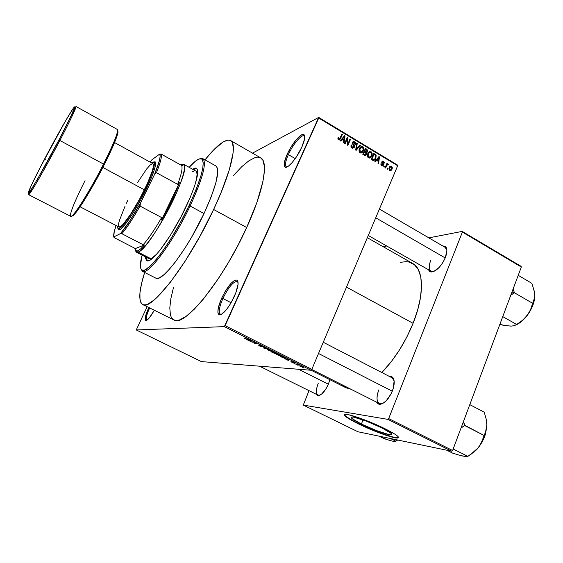 <?xml version="1.0" encoding="UTF-8"?>
<svg xmlns="http://www.w3.org/2000/svg" width="563" height="563" viewBox="0 0 563 563"><rect width="100%" height="100%" fill="white"/><g stroke="black" fill="none" stroke-linecap="round" stroke-linejoin="round"><path stroke-width="0.84" d="M288.355 154.614C285.434 161.278 284.758 165.325 286.321 166.747L286.307 166.739C284.758 165.304 285.441 161.264 288.355 154.614L295.23 158.625L288.355 154.614C292.83 144.501 301.684 133.952 304.21 135.915L304.224 135.922C301.705 133.924 292.837 144.487 288.355 154.614L287.172 154.325L288.355 154.614M301.782 147.21C296.975 158.133 287.545 169.21 285.012 167.127C283.372 165.621 284.09 161.356 287.172 154.325L284.35 162.573L284.287 166.078L284.836 167L287.017 166.986L288.566 166.036L292.303 162.39L296.398 156.922L301.782 147.21L304.604 138.787L304.534 135.387L303.9 134.571L301.599 134.831L296.321 139.603L290.459 148.02L287.172 154.325C291.901 143.649 301.254 132.488 303.907 134.578C305.519 136.014 304.808 140.229 301.782 147.21M222.899 298.517C219.19 307.109 218.345 312.352 220.358 314.245L221.421 314.379L220.351 314.238C218.345 312.331 219.197 307.088 222.899 298.517L231.111 302.739L222.899 298.517C228.627 287.003 233.448 281.31 237.361 281.43L238.058 282.197L237.375 281.437C233.469 281.289 228.641 286.982 222.899 298.517L221.716 298.116L222.899 298.517M234.321 296.483C228.177 308.805 223.075 314.886 219.014 314.717C216.896 312.711 217.797 307.173 221.716 298.116L218.381 307.567L217.867 312.205L218.184 313.732L218.88 314.64L219.922 314.886L221.287 314.457L226.72 309.312L230.739 303.38L235.77 293.027L238.065 284.238L237.663 280.803L236.896 280.029L234.384 280.473L230.943 283.442L225.165 291.493L221.716 298.116C227.769 285.948 232.857 279.938 236.981 280.071C239.064 281.972 238.177 287.44 234.321 296.483M149.659 307.933C146.57 314.745 145.599 318.785 146.739 320.065L146.732 320.065C145.599 318.771 146.577 314.731 149.659 307.933M148.829 307.539L145.423 316.793L145.507 320.298L146.915 320.185L149.181 318.06L154.318 310.248C150.342 317.243 147.471 320.636 145.69 320.431C144.494 319.059 145.543 314.766 148.829 307.539L148.836 307.525M361.39 424.03L363.044 419.914L361.39 424.03L351.861 418.464L351.185 417.134L353.599 417.134L366.063 421.025L381.932 427.908C390.138 432.067 393.277 434.376 391.355 434.84C388.364 435.29 372.361 429.485 361.39 424.03C353.057 419.843 349.841 417.493 351.741 416.972C354.556 416.493 370.764 422.327 381.932 427.908L391.426 433.552L391.757 434.749L389.012 434.594L376.584 430.632L361.39 424.03M358.23 423.432C372.713 430.625 393.861 438.31 397.858 437.718L393.157 437.036L383.086 433.911L370.524 429.013L358.23 423.432C349.539 419.111 344.964 416.177 344.507 414.621L344.5 415.29L346.358 417.063L355.929 422.637L370.405 429.316L382.967 434.214L394.529 437.676L398.541 437.704L397.865 436.367L394.846 434.122L385.31 428.893C396.141 434.383 400.286 437.43 397.738 438.028C393.741 438.612 372.593 430.92 358.11 423.728C347.047 418.182 342.768 415.065 345.281 414.375C348.976 413.735 370.482 421.469 385.31 428.893L364.148 419.709L349.046 414.854L344.922 414.424L344.626 414.987L345.619 416.078L350.404 419.287L358.23 423.432M318.257 383.255C315.569 390.574 315.836 394.593 319.066 395.317L320.122 395.099L317.982 395.092C315.801 393.368 315.892 389.427 318.257 383.255M328.405 384.114C325.182 391.116 321.769 394.987 318.151 395.719L315.752 393.987L317.694 395.698L318.869 395.613L321.635 394.051L326.012 388.78L328.405 384.114L329.855 379.673L328.405 384.114M430.723 260.359C428.309 267.158 428.9 270.902 432.497 271.598L434.164 271.317L431.012 271.204C428.767 269.487 428.668 265.87 430.723 260.359M445.326 257.671C441.293 266.334 436.677 271.106 431.469 271.978L428.443 269.74L429.555 271.331L430.709 271.887L433.756 271.493L439.253 267.355L442.701 262.822L445.326 257.671L446.867 250.57L446.079 247.333L445.171 246.369L442.638 245.883L446.142 247.439C447.318 249.726 447.043 253.139 445.326 257.671M378.793 389.87C375.88 398.386 376.619 403.052 381.003 403.875L382.903 403.418L379.307 403.523C376.443 401.377 376.267 396.824 378.793 389.87M392.348 391.06C388.773 399.054 384.656 403.481 379.99 404.347L376.499 402.109L377.97 403.84L379.279 404.311L382.509 403.622L386.148 400.863L391.102 393.826L393.305 388.273L394.114 380.834L392.89 377.59L391.806 376.682L389.258 376.373L393.143 377.942C394.783 380.862 394.515 385.24 392.348 391.06M202.863 158.653L215.875 165.972C220.344 170.258 216.389 186.114 204.01 213.546C187.254 249.669 161.497 283.196 155.698 278.087L158.062 278.256L159.801 277.587L164.079 274.568L169.301 269.339L175.269 262.076L185.058 247.959L191.723 236.988L204.01 213.546L190.111 206.009C202.131 179.843 206.551 164.192 203.37 159.062L199.9 158.745L202.863 158.653C206.945 162.728 202.694 178.513 190.111 206.009L204.01 213.546L211.216 196.79L215.911 182.616L217.726 172.313L217.318 167.999L215.791 165.923M173.777 319.904L176.909 320.488L179.618 319.911L186.24 316.237L194.277 309.214L203.44 299.016L218.395 278.586L228.487 262.414L238.079 245.102L246.685 227.515C263.723 190.519 268.706 161.743 260.746 157.886L230.654 140.567C237.509 143.769 231.217 172.194 213.623 209.478L246.685 227.515L256.862 202.532L262.907 181.553L264.42 170.793L264.42 166.528L262.97 160.371L260.599 157.802M142.678 304.47C138.273 301.226 138.927 290.557 144.649 272.464L141.51 283.752L139.934 292.964L140.011 299.798L140.701 302.197L141.827 303.858L143.396 304.759L145.416 304.85L147.858 304.111L153.988 300.107L157.626 296.842L170.427 282.183L185.079 261.253L200.041 236.094L213.623 209.478C188.851 263.111 150.87 312.106 142.678 304.47L173.784 319.911C183.651 328.306 222.793 280.768 246.685 227.515L213.623 209.478L221.146 192.405L229.289 169.864L233.096 152.897L233.371 148.738L232.477 142.833L231.344 141.102L229.781 140.187L227.818 140.067L222.821 142.129L213.117 150.49L204.988 159.843C216.994 144.937 225.545 138.505 230.647 140.567M400.596 262.309L405.951 261.661L409.012 262.027L414.319 264.589L418.316 269.578L420.772 276.905L421.525 286.335L420.484 297.538L417.64 310.051L413.08 323.317C405.071 342.811 394.656 359.215 381.834 372.537L391.426 361.474L399.66 349.658L406.993 336.73L413.08 323.317L346.498 287.13L413.08 323.317C424.769 294.428 423.805 269.269 412.679 263.456L367.336 237.699M252.491 153.136L318.693 117.4L397.541 165.079L397.668 165.754L318.721 118.033L225.123 325.653L311.839 369.335L397.668 165.754L311.839 369.335L311.015 370.25L201.413 361.601L136.26 329.953L224.348 326.631L311.015 370.25L201.413 361.601L136.26 329.953L147.14 306.687L136.26 329.953L224.348 326.631L311.015 370.25L311.839 369.335L225.123 325.653L224.348 326.631L318.693 117.4L318.721 118.033L397.668 165.754L397.541 165.079L318.693 117.4L252.491 153.136M300.382 366.513L303.38 367.301L300.691 365.95L299.558 365.866L300.199 366.414L303.211 367.358L299.945 365.823L300.382 366.513M295.955 364.268L299.115 364.986L297.468 364.127L295.406 363.994L299.115 364.986L297.468 364.127L295.955 364.268M291.634 362.115L293.717 362.818L292.57 361.861L294.54 362.797L292.042 361.587L293.084 362.53L291.374 361.981L293.703 362.818L292.5 361.854L294.414 362.832L291.908 361.573L293.056 362.544L290.951 361.481L291.634 362.115M281.908 357.209L285.898 358.244L283.041 356.527L280.297 356.393L285.624 358.328L285.42 357.751L283.041 356.527L280.297 356.393L281.908 357.209M272.921 352.691L274.997 353.515L276.644 353.501L273.885 351.924L271.204 351.826L275.398 353.571L275.307 353.219L276.539 353.543L273.885 351.924L271.204 351.826L272.921 352.691M263.991 348.201L268.396 349.159L263.991 348.054L264.997 347.448L264.413 347.16L263.442 347.927L268.396 349.159L263.991 348.054L264.997 347.448L264.413 347.16L263.442 347.927L263.991 348.201M252.02 342.184L254.068 342.205L254.997 343.683L257.58 343.719L254.94 343.409L254.019 341.924L251.457 341.903L254.068 342.205L254.997 343.683L257.58 343.719L254.94 343.409L254.019 341.924L252.02 342.184M244.103 338.131L246.418 339.179L248.656 339.229L245.855 338.884L244.363 337.962L244.814 338.581L246.932 339.229L248.656 339.229L248.086 338.94L245.932 338.898L244.103 338.131M247.291 339.806L250.809 341.579L251.555 340.685L246.693 339.51L250.809 341.579L251.555 340.685L247.291 339.806M259.466 345.942L262.112 346.822L260.514 345.45L263.139 346.738L260.092 345.182L259.649 345.323L261.485 346.548L258.48 345.028L259.093 345.752L262.027 346.836L260.275 345.415L262.977 346.787L259.726 345.126L261.436 346.555L258.48 345.028L259.466 345.942M267.045 349.56L271.465 351.453L272.049 351.108L269.811 349.919L267.045 349.56L271.922 351.474C272.534 351.474 272.218 351.129 270.972 350.439L267.045 349.56M276.18 354.148L280.585 356.041L281.254 355.76L278.981 354.535L276.18 354.148L281.078 356.062C281.676 356.069 281.359 355.732 280.142 355.056L276.18 354.148M284.885 358.701L288.305 360.426L289.34 359.701L284.308 358.413L288.305 360.426L289.34 359.701L288.756 359.405L284.885 358.701M294.393 363.487L293.851 363.212L294.393 363.487M298.13 365.359L297.588 365.091L298.13 365.359M303.246 367.935L302.704 367.66L303.246 367.935M387.97 168.393L387.611 169.238L387.112 168.935L387.471 168.091L387.97 168.393L387.471 168.091L387.112 168.935L387.611 169.238L387.97 168.393L387.231 168.654L387.97 168.393M386.556 165.796L385.606 168.034L385.099 167.732L386.936 163.418L387.435 163.72L387.147 164.41L387.935 163.953L388.442 164.523L388.041 165.05L387.189 164.804L386.556 165.796L387.02 164.973L388.041 165.05L388.442 164.523L388.069 164.002L387.147 164.41L387.435 163.72L386.936 163.418L385.099 167.732L385.606 168.034L386.556 165.796L385.81 166.064L386.556 165.796M384.529 166.324L384.17 167.176L383.663 166.873L384.029 166.022L384.529 166.324L384.029 166.022L383.663 166.873L384.17 167.176L384.529 166.324L383.783 166.592L384.529 166.324M383.438 165.079L382.157 165.944L380.912 164.811L380.989 163.615L381.925 165.149L382.889 164.882L381.728 162.362L382.657 161.06L383.734 161.412L384.262 162.376L384.149 163.193L383.269 161.884L382.361 162.13L383.537 163.981L383.438 165.079L382.397 162.017L383.269 161.884L384.149 163.193L383.509 161.257L381.855 161.806L382.791 165.058L381.925 165.149L380.989 163.615L381.63 165.74L383.438 165.079L381.623 165.74L383.438 165.079M376.605 160.392L375.401 161.912L374.874 161.588L378.955 156.57L379.483 156.894L378.554 163.805L378.026 163.481L378.35 161.447L376.605 160.392L378.35 161.447L378.026 163.481L378.554 163.805L379.483 156.894L378.955 156.57L374.874 161.588L375.401 161.912L376.605 160.392L375.507 160.814L376.605 160.392M368.455 157.837L367.505 156.563L367.435 154.804L369.279 151.728L371.327 151.89L372.164 154.396L370.757 157.45L369.645 158.069L368.455 157.837L370.306 157.795L371.728 155.965C372.523 154.368 372.312 152.96 371.094 151.728L368.308 152.686L367.78 153.678L367.4 156.021L368.455 157.837M360.067 152.798L359.11 151.517L359.039 149.751L360.897 146.676L362.959 146.844L363.797 149.357L362.389 152.411L361.263 153.03L360.067 152.798L361.925 152.763L363.367 150.926C364.162 149.329 363.951 147.914 362.727 146.676L359.834 147.759L359.384 148.625L359.004 150.975L360.067 152.798M338.511 139.856L337.87 138.829L338.215 137.302L338.771 137.541L338.68 139.026L339.538 139.124L341.854 134.177L342.374 134.494L339.531 139.955L338.511 139.856L340.326 139.068L342.374 134.494L341.854 134.177L339.609 139.047L338.849 139.167L338.771 137.541L338.215 137.302L337.884 138.941L338.511 139.856M342.037 139.603L340.798 141.123L340.249 140.799L344.472 135.76L345.02 136.091L344.035 143.072L343.493 142.749L343.831 140.687L342.037 139.603L343.831 140.687L343.493 142.749L344.035 143.072L345.02 136.091L344.472 135.76L340.249 140.799L340.798 141.123L342.037 139.603L340.756 140.194L342.037 139.603M347.258 138.948L345.147 143.741L344.633 143.431L347.265 137.442L347.814 137.773L347.892 143.889L349.996 139.089L350.51 139.406L347.885 145.381L347.329 145.05L347.258 138.948L347.329 145.05L347.885 145.381L350.51 139.406L349.996 139.089L347.892 143.889L347.814 137.773L347.265 137.442L344.633 143.431L345.147 143.741L347.258 138.948L346.435 139.321L347.258 138.948M354.366 147.182L352.684 148.224L350.988 146.591L351.178 144.902L351.727 145.134L352.107 147.105L352.994 147.492L353.796 146.985L353.895 146.084L352.234 143.157L352.769 141.946L353.62 141.51L354.746 141.869L355.506 142.974L355.359 144.48L354.81 144.248L354.915 143.255L354.204 142.418L353.282 142.39L352.804 143.185L354.437 145.74L354.366 147.182L354.204 145.289L352.811 143.551L352.987 142.699L354.296 142.474L354.81 144.248L355.359 144.48L354.584 141.763L352.403 142.516L353.754 147.049L352.354 147.281L351.727 145.134L351.178 144.902L352.002 147.949L354.366 147.182M360.376 145.36L356.168 150.356L355.661 150.054L356.745 143.164L357.273 143.488L356.189 149.484L359.841 145.036L360.376 145.36L359.841 145.036L356.189 149.484L357.273 143.488L356.745 143.164L355.661 150.054L356.168 150.356L360.376 145.36L359.131 145.887L360.376 145.36M366.696 154.473L365.246 155.62L362.804 154.339L365.387 148.386L367.822 150.349L367.639 151.855L366.633 152.594L366.696 154.473L366.633 152.594L367.723 151.679L366.97 149.336L365.387 148.386L362.804 154.339L364.388 155.297L366.696 154.473M375.873 158.407L373.959 160.561L371.179 159.371L373.733 153.425L376.154 155.268L375.873 158.407L375.908 154.867L373.733 153.425L371.179 159.371L372.664 160.265L375.268 159.519L375.873 158.407L375.057 158.724L375.873 158.407M392.045 169.146L390.821 170.673L389.23 170.16L388.977 168.295L390.131 166.212L391.742 166.233L392.369 167.88L392.045 169.146L391.581 166.12L389.758 166.592L389.244 167.514L389.687 170.582L391.489 170.132L392.045 169.146L391.25 169.421L392.045 169.146M357.948 431.765L303.288 405.086L387.893 419.372L451.786 451.252L357.948 431.765L451.786 451.252L452.603 450.513L521.331 267.038L462.385 232.076L388.681 418.583L452.603 450.513L451.786 451.252L387.893 419.372L303.288 405.086L309.017 390.659L303.288 405.086L357.948 431.765M383.185 246.7L386.753 246.01L383.185 246.7M428.851 237.86L462.195 231.4L521.085 266.334L521.331 267.038L452.603 450.513L388.681 418.583L387.893 419.372L388.681 418.583L462.385 232.076L462.195 231.4L462.385 232.076L521.331 267.038L521.085 266.334L462.195 231.4L428.851 237.86M342.142 384.803L344.971 387.21M345.949 387.773L350.855 389.195L345.956 387.773L311.05 370.208M392.101 377.843L394.107 380.799L393.375 379.04L392.052 377.815M445.234 247.403L446.846 250.035L445.192 247.375M259.74 157.429L257.523 157.147L254.94 157.64L248.846 160.828L241.717 166.732L233.244 175.74M173.559 287.165L170.878 298.545L169.801 307.898L170.406 314.914L171.37 317.433L172.778 319.221M337.99 137.907L338.771 137.541L337.99 137.907M338.117 139.504L338.849 139.167L338.117 139.504M341.544 134.888L342.374 134.494L341.544 134.888M339.665 138.984L340.58 138.554L339.665 138.984M343.676 136.71L345.02 136.091L343.676 136.71M342.522 139.012L343.775 137.555L342.452 138.167L344.507 136.57L343.339 137.112L344.507 136.57L343.965 139.877L343.127 140.257L343.965 139.877L342.522 139.012L341.262 139.589L342.522 139.012L343.965 139.877L344.507 136.57L342.522 139.012M346.942 138.174L347.814 137.773L346.942 138.174M347.322 144.142L347.892 143.889L347.322 144.142M349.693 139.772L350.51 139.406L349.693 139.772M350.995 145.458L351.727 145.134L350.995 145.458M351.565 147.619L352.354 147.281L351.565 147.619M352.009 147.759L352.79 147.464M352.797 142.559L354.584 141.763L352.959 142.657M352.283 143.783L352.811 143.551L352.283 143.783M352.818 144.719L353.444 144.445L352.818 144.719M353.571 145.564L354.204 145.289L353.571 145.564M356.646 143.755L357.273 143.488L356.646 143.755M355.886 148.639L356.393 148.421L355.886 148.639M355.717 149.681L356.189 149.484L355.717 149.681M361.488 147.203L362.727 146.676L361.488 147.203M362.509 151.278L363.367 150.926L362.509 151.278M361.256 152.263L360.693 153.037L361.256 152.263M361.291 153.023L361.925 152.763L361.291 153.023M359.792 147.949L360.214 147.97M359.891 148.942L360.299 148.16L362.424 147.379L363.226 149.125L362.481 151.327L359.595 152.411L360.362 152.094L359.891 148.942L359.159 149.251L359.891 148.942L359.553 150.602L360.031 151.827L360.967 152.284L361.91 151.968L363.107 149.885L362.945 147.907L361.397 147.224L359.891 148.942M360.39 148.027L359.715 147.956M360.024 152.77L360.58 152.2M362.663 151.215L362.326 152.003M366.105 149.695L366.97 149.336L366.105 149.695M365.894 152.425L367.723 151.679L365.95 152.27M366.027 152.84L366.633 152.594L366.027 152.84M364.824 151.166L365.598 149.385L364.81 149.709L365.598 149.385L366.485 149.92L367.048 151.7L365.401 152.39L366.344 152.003L364.915 152.094L365.781 151.743L364.824 151.166L364.043 151.489L364.824 151.166L366.612 152.01L367.273 150.771L365.598 149.385L364.824 151.166M363.621 153.952L364.521 151.862L363.74 152.179L364.521 151.862L365.528 152.467L366.041 154.445L364.289 155.233L365.26 154.846L363.825 154.959L364.704 154.6L363.621 153.952L362.839 154.269L363.621 153.952L365.563 154.825L366.246 153.171L364.521 151.862L363.621 153.952M368.737 152.256L371.094 151.728L368.997 152.341M370.897 156.289L371.728 155.965L370.897 156.289M369.574 157.316L369.025 158.062L369.574 157.316M369.602 158.076L370.306 157.795L369.602 158.076M368.139 152.974L368.554 153.002M368.279 153.988L368.744 153.122L370.799 152.425L371.594 154.163L370.792 156.458L367.977 157.443L368.751 157.133L368.279 153.988L367.555 154.283L368.279 153.988L367.949 155.648L368.42 156.866L369.94 157.211L371.369 155.289L371.313 152.953L369.778 152.277L368.279 153.988M368.779 153.073L368.125 152.981M368.378 157.781L368.92 157.225M370.982 156.261L370.595 157.154M374.282 154.621L375.155 154.276L374.282 154.621M375.148 155.17L375.908 154.867L375.148 155.17M371.981 158.977L373.945 154.424L373.178 154.726L373.945 154.424L375.514 155.515L375.373 158.097L374.543 159.428L372.009 159.871L372.896 159.526L371.981 158.977L371.221 159.28L371.981 158.977L373.769 159.829L374.465 159.505L375.669 157.232L375.366 155.346L373.945 154.424L371.981 158.977M378.336 157.337L379.483 156.894L378.336 157.337M377.069 159.801L378.28 158.358L377.154 158.794L378.998 157.373L377.991 157.76L378.998 157.373L378.477 160.645L377.583 160.983L378.477 160.645L377.069 159.801L375.993 160.216L377.069 159.801L378.477 160.645L378.998 157.373L377.069 159.801M380.891 164.072L381.524 163.84L380.891 164.072M381.214 165.402L381.925 165.149L381.214 165.402M381.82 161.891L383.509 161.257L381.82 161.891M381.735 162.264L382.397 162.017L381.735 162.264M381.763 162.714L382.404 162.475L381.763 162.714M382.101 163.354L382.875 163.066L382.101 163.354M386.69 163.995L387.435 163.72L386.69 163.995M386.401 164.678L387.147 164.41L386.401 164.678M387.253 164.297L388.069 164.002L387.253 164.297M387.745 164.776L388.442 164.523L387.745 164.776M386.141 165.297L387.02 164.973L386.141 165.297M389.835 166.915L391.581 166.12L389.673 166.803L389.99 167.056M389.744 167.809L390.152 167.077L391.306 166.725L391.524 168.886L391.123 169.611L389.272 170.216L389.962 169.977L389.751 167.795L389.04 168.063L389.744 167.809L389.497 169.238L390.349 170.075L391.123 169.611L391.778 168.055L391.053 166.634L389.744 167.809M251.267 340.545L250.809 341.579L251.267 340.545M249.015 340.151L251.077 340.446L250.591 340.946L249.085 340.003L251.028 340.559L250.591 340.946L249.015 340.151M254.729 342.621L254.392 343.381L254.729 342.621M264.511 347.209L264.181 347.955L264.511 347.209M264.364 347.195L263.991 348.054L264.364 347.195M271.943 351.016L271.739 351.474L271.943 351.016M267.96 349.588L271.676 350.833L271.19 351.192L268.537 350.355L268.044 349.384L271.359 350.848L269.818 350.897L267.897 349.989L267.96 349.588M273.322 352.164L274.181 352.072L275.926 353.261L273.322 352.164L275.997 353.233L273.322 352.164M272.07 352.114L273.118 351.896L274.899 353.29L272.07 352.114L274.976 353.268L272.07 352.114M281.071 355.598L280.867 356.062L281.071 355.598M277.109 354.19L280.824 355.429L280.325 355.788L277.65 354.943L277.193 353.993L280.515 355.45L278.931 355.478L277.024 354.577L277.109 354.19M285.589 357.857L285.385 358.328L285.589 357.857M281.162 356.689L283.323 356.675L285.047 357.54L285.054 358.054L281.162 356.689L283.266 356.794L285.265 357.984L281.162 356.689M288.65 359.616L288.305 360.426L288.65 359.616L288.221 359.87L286.694 359.095L288.84 359.447L288.221 359.87L286.75 358.955L288.657 359.616M300.487 366.098L302.753 367.02L300.487 366.098M143.15 244.736L144.508 244.933C141.616 248.248 139.321 250.232 137.646 250.88L138.055 252.09C149.561 250.197 191.779 169.491 183.918 164.572L181.3 164.326L183.475 164.164C187.064 165.937 181.033 185.283 169.372 207.853C157.767 230.422 143.579 250.218 138.055 252.09L150.757 258.628L138.055 252.09L136.267 252.125L135.247 250.254L136.837 252.301L138.055 252.09L137.646 250.88L140.616 248.909L144.508 244.933L134.853 248.769L135.704 250.809L137.646 250.88L136.45 251.091L134.578 248.163L114.057 237.586L113.782 236.917L120.517 233.568L121.904 233.722L143.15 244.736L144.508 244.933L134.853 248.769L134.578 248.163L114.057 237.586L113.782 236.917L120.517 233.568L129.617 221.238L140.384 203.32L154.508 174.551L156.458 172.714L177.669 184.333L179.456 182.75C175.163 194.193 169.16 206.635 161.447 220.07L161.623 217.557C154.677 229.648 148.519 238.705 143.15 244.736C148.519 238.705 154.677 229.648 161.623 217.557L140.074 206.093L140.384 203.32L154.508 174.551L159.435 160.582L160.152 156.296L159.674 154.072L151.862 159.822L150.075 162.088L151.862 159.822L159.674 154.072L159.899 154.431C160.828 156.852 159.033 163.559 154.508 174.551L156.458 172.714L177.669 184.333L179.456 182.75L161.447 220.07L173.988 195.882L179.456 182.75L161.447 220.07L161.623 217.557L140.074 206.093C133.128 218.303 127.069 227.515 121.904 233.722L143.15 244.736M181.582 165.409C182.827 167.767 181.525 174.08 177.669 184.333C181.525 174.08 182.827 167.767 181.582 165.409L161.109 154.037L159.674 154.072L161.109 154.037C162.081 156.254 160.532 162.482 156.458 172.714C160.497 162.566 162.06 156.359 161.138 154.086L181.582 165.409L182.989 165.445L182.433 164.635L180.202 164.649L182.701 164.917L182.989 165.445L181.582 165.409M116.077 225.517L114.24 231.667L113.782 236.917C113.346 235.01 114.113 231.21 116.077 225.517M121.904 233.722C127.069 227.515 133.128 218.303 140.074 206.093L140.384 203.32C132.664 217.093 126.042 227.178 120.517 233.568L121.904 233.722M146.274 257.277L147.302 260.746L146.274 257.277M185.825 207.205C171.954 236.685 151.222 264.511 146.852 260.578L145.5 256.876L145.676 258.677L146.76 260.528L148.822 260.613L150.201 259.972L155.606 255.328L160.103 250.063L170.427 235.228L181.019 216.783L190.012 197.958L194.749 185.586L197.289 176.022L197.479 170.047L197.029 168.935L195.403 168.048L192.49 169.181L196.381 168.295C199.696 171.701 196.177 184.671 185.825 207.205M189.013 205.692L190.111 206.009C173.101 242.231 147.682 276.187 142.397 271.317L140.912 268.84L143.002 271.535C149.16 274.336 173.7 240.936 190.111 206.009L189.013 205.692L196.269 189.147L201.111 175.206L202.8 167.992L203.201 162.756L202.349 159.639L201.477 158.9L198.908 159.026L195.361 161.222L189.175 167.338C195.593 160.061 199.921 157.415 202.159 159.406C205.256 164.48 200.878 179.907 189.013 205.692C172.841 240.098 148.681 273.048 142.615 270.339C139.807 269.48 139.645 264.42 142.129 255.145L140.37 265.722L141.017 269.065L141.785 269.987L144.205 270.212L145.845 269.494L152.32 264.033L160.715 253.864L170.272 239.796L180.04 223.173L189.013 205.692M148.787 258.565L150.757 258.628L152.073 258.009L156.739 254.089C153.002 257.889 150.377 259.395 148.85 258.6M183.475 164.164L195.847 171.053C197.289 171.926 197.472 174.938 196.396 180.069L197.085 174.248L196.48 171.68L195.783 171.018M196.712 168.541L193.25 169.604L196.712 168.541M192.56 171.624L193.848 171.011M375.732 217.797L445.206 257.953L375.732 217.797M513.259 289.502L514.371 292.478L513.259 289.502M517.073 324.443L523.344 319.826L528.96 312.965L532.992 304.956L534.787 297.109L534.54 292.084L531.88 283.351L518.227 275.321L531.88 283.351L534.54 292.084L534.759 297.165L532.668 303.33L514.378 292.718L510.782 295.202L514.188 292.978L514.371 292.478L511.957 292.063L514.378 292.718L532.668 303.33L530.536 309.692L527.221 315.442L522.506 320.305L516.658 324.492L514.462 325.639L511.141 326.125L503.737 325.393L499.853 324.379L506.44 325.808L511.985 326.076M502.766 316.61L516.658 324.492L502.766 316.61M533.921 290.234L534.836 294.745L534.329 299.354L530.536 309.692L527.221 315.442C532.352 308.362 534.892 301.465 534.836 294.745L534.829 294.597M515.673 325.09C519.748 323.345 523.597 320.129 527.221 315.442L522.506 320.305L516.658 324.492L514.462 325.639L511.141 326.125M392.291 391.215L318.517 353.487L392.291 391.215M470.668 454.524L476.791 449.591L482.055 442.215L484.659 436.515L486.868 425.114L486.136 418.879L484.222 412.172L469.788 404.628L484.222 412.172L486.136 418.879L486.868 425.114L486.664 427.957L485.207 432.996L484.089 435.48L464.721 425.269L461.02 428.035L464.714 425.551L484.089 435.48L482.012 441.695L478.691 447.346L484.659 436.515L484.039 435.537L484.659 436.515L485.609 433.587L486.868 425.114L486.094 430.589L480.563 444.573L476.453 449.879L467.874 456.361L453.166 449L467.874 456.361L464.63 456.403L458.331 454.911L452.687 453.159L446.776 450.21L452.687 453.159L458.331 454.911L462.885 456.086L466.41 456.1M464.721 425.269L463.511 421.391L464.517 425.811L464.721 425.269M470.52 454.601L478.691 447.346L473.884 452.173M471.055 454.25L467.874 456.361L462.885 456.086M328.363 384.219L298.51 369.265L328.363 384.219M392.439 441.139L395.332 441.343L397.584 439.999L395.859 441.174L390.44 438.514L395.859 441.174L392.439 441.139L384.29 438.739L378.976 436.128L386.718 439.52L392.439 441.139L394.691 441.16M396.584 440.618L397.809 440.041M59.854 140.469C66.181 128.455 76.695 107.547 75.963 106.47C76.153 108.089 70.783 119.426 59.854 140.469L103.543 164.072C113.958 143.171 118.561 131.636 117.343 129.462C119.328 131.228 109.658 152.193 103.543 164.072L59.854 140.469C45.455 168.041 29.002 196.466 28.622 194.671C30.191 195.213 52.704 154.466 59.854 140.469L58.876 140.152L59.854 140.469M45.3 159.582L44.611 158.998C50.804 147.098 66.687 117.899 73.246 108.349C78.743 100.876 66.279 126.112 58.812 140.187L70.213 117.681L74.527 107.871L74.675 106.815L73.246 108.349L65.315 121.256L40.592 166.725L31.218 185.607L28.192 193.405L31.704 188.753L38.185 177.887L58.812 140.187C52.035 153.298 33.963 186.311 28.931 192.806C25.342 196.621 38.101 171.272 44.611 158.998L45.3 159.582M104.232 164.67C110.306 152.869 119.954 131.855 117.625 130.679M117.984 228.726L119.103 229.936C122.474 230.168 136.105 209.985 145.894 189.872L144.846 189.569L151.588 174.319L154.178 165.874L154.403 163.376L153.903 162.144L151.595 162.925C152.953 161.855 153.826 161.729 154.22 162.545C155.057 165.818 151.933 174.826 144.846 189.569L145.894 189.872C153.143 174.769 156.331 165.543 155.451 162.2L153.579 162.017L155.128 161.792L155.634 164.171L154.466 169.386L151.693 177.035L140.483 200.294L132.84 213.363L125.887 223.483L120.756 229.085L119.124 229.929L118.188 229.451M80.115 206.804L118.997 227.03C121.242 229.268 134.705 209.774 144.395 189.851L102.818 167.436L144.395 189.851C151.75 174.474 154.614 165.754 152.988 163.692L114.571 142.552M117.357 129.469L75.963 106.47L58.869 140.152C45.554 166.374 29.22 192.539 28.622 194.671L70.713 216.347C72.402 218.796 89.763 191.42 103.543 164.072C96.864 178.042 74.084 217.818 70.713 216.347C68.742 214.109 79.284 191.8 85.041 180.674M106.344 160.455L113.409 145.31L117.364 134.909M117.801 133.248L117.998 131.988M117.97 131.144L117.716 130.715M72.409 215.981L76.448 211.92L83.514 201.589L92.536 186.459L101.98 169.062M144.846 189.569L135.824 206.354L126.893 220.288L122.544 225.749L119.44 228.458L117.815 228.254L117.618 226.319C117.477 228.008 117.843 228.803 118.702 228.712C121.995 228.916 135.289 209.19 144.846 189.569M125.07 206.121L119.37 220.605L118.603 223.835L118.673 226.685L120.229 226.861L123.191 224.271L130.574 214.327L139.378 199.52L147.33 183.644L152.383 170.814L153.488 165.958L153.045 163.727M152.559 163.594L150.208 164.994L146.697 168.921L137.478 182.658M127.85 200.301L126.422 203.25M71.909 215.925C74.97 217.98 97.638 178.499 104.211 164.706M286.863 167.056L285.012 167.127M220.358 314.245L219.014 314.717M146.943 320.171L145.69 320.431M391.735 433.876L391.355 434.84M319.066 395.317L318.151 395.719M432.497 271.598L431.469 271.978M381.003 403.875L379.99 404.347M221.02 314.583L220.351 314.238M393.248 378.435L323.253 342.262M446.22 247.973L379.413 209.063M304.731 136.218L303.907 134.578M237.987 281.753L237.375 281.437L236.981 280.071M393.375 379.04L393.143 377.942M446.304 248.508L446.142 247.439M340.326 139.068L338.588 139.87M352.987 142.699L352.255 143.023M354.218 147.471L352.529 148.189M362.924 151.757L361.108 152.503M360.299 148.16L359.426 148.526M367.555 151.989L365.851 152.686M366.471 154.902L364.887 155.536M371.214 156.908L369.37 157.633M368.744 153.122L367.871 153.474M375.268 159.519L373.41 160.23M378.674 157.851L377.569 158.273M382.214 165.269L381.383 165.571M382.46 161.905L381.742 162.172M383.213 165.473L382.01 165.916M391.489 170.132L389.892 170.688M390.152 167.077L389.3 167.387M390.011 169.998L389.3 170.251M182.701 164.917L183.918 164.572M148.913 258.635L136.267 252.125M136.837 252.301L136.45 251.091M161.138 154.086L159.899 154.431M203.37 159.062L202.159 159.406M155.789 278.129L142.397 271.317M143.002 271.535L142.615 270.339M431.054 271.225L368.265 235.489M311.712 369.476L379.363 403.551M318.018 395.106L259.564 366.189M155.451 162.2L154.22 162.545M119.103 229.936L118.702 228.712"/></g></svg>

